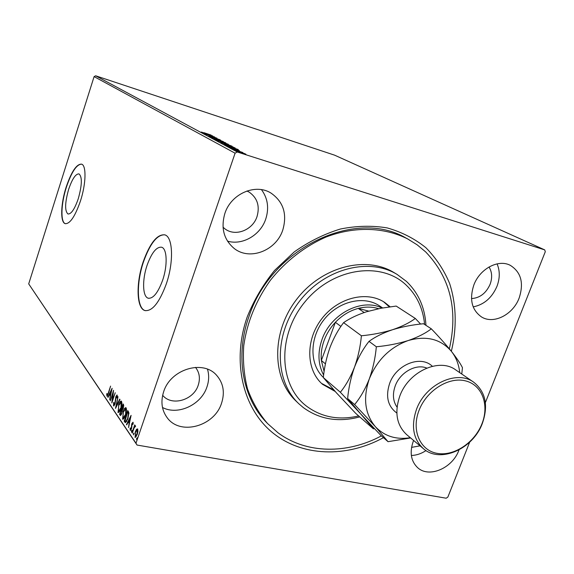 <?xml version="1.0" encoding="UTF-8"?>
<svg xmlns="http://www.w3.org/2000/svg" width="574" height="574" viewBox="0 0 574 574"><rect width="100%" height="100%" fill="white"/><g stroke="black" fill="none" stroke-linecap="round" stroke-linejoin="round"><path stroke-width="0.86" d="M383.461 437.675C346.502 457.83 302.247 456.89 272.514 432.631C242.867 408.415 231.516 361.548 247.258 316.826C253.973 300.137 263.079 284.668 274.566 270.419L294.24 251.907C308.855 241.597 324.217 233.977 340.339 229.04C356.504 225.776 372.131 225.403 387.228 227.921C401.671 232.025 414.536 238.597 425.815 247.645C435.953 257.898 443.874 269.809 449.578 283.362C456.452 304.514 456.969 327.991 451.343 351.281M407.64 238.906L406.04 238.059C355.607 208.061 271.222 247.767 248.98 316.461C234.845 355.794 242.515 397.732 266.271 422.184L267.52 423.497C258.967 413.51 252.309 401.987 247.545 388.942C244.007 375.224 242.745 360.788 243.749 345.641C247.057 322.33 255.954 300.525 270.426 280.227C285.709 261.098 305.074 246.131 326.254 236.947C354.789 226.12 384.236 227.146 407.64 238.906L417.154 244.825L425.707 251.943C450.325 277.78 458.203 310.075 449.349 348.834M162.607 280.313C167.759 265.525 167.127 248.549 161.603 247.222C156.494 246.669 151.651 252.689 147.08 265.288C142.087 279.76 142.531 296.708 148.171 298.193C153.129 298.853 157.943 292.898 162.607 280.313M78.286 198.669C82.089 185.05 82.319 176.792 78.99 173.9C75.653 173.764 72.202 178.916 68.643 189.334C64.876 202.78 64.661 210.995 67.983 213.987C71.241 214.21 74.67 209.101 78.286 198.669M80.468 200.957C86.093 183.809 86.509 165.255 81.537 164.135C76.55 163.97 71.427 171.626 66.161 187.095C60.729 203.827 60.119 222.346 65.199 223.652C69.992 224.011 75.086 216.441 80.468 200.957M81.544 164.142C76.579 164.358 71.535 172.028 66.397 187.16C60.966 203.892 60.356 222.411 65.443 223.717L65.479 223.724M166.252 284.065C173.958 262.002 172.961 236.782 164.803 234.859C157.161 234.084 149.965 243.053 143.22 261.751C135.859 283.126 136.44 308.281 144.856 310.541C152.167 311.567 159.299 302.742 166.252 284.065M164.645 234.809C157.089 234.623 150.044 243.627 143.507 261.823C136.146 283.197 136.734 308.353 145.15 310.613L145.444 310.692M413.603 440.452L413.266 441.291C409.47 452.326 410.905 461.101 417.571 467.609C428.878 478.357 452.348 468.319 458.863 450.332L459.035 449.901M282.76 230.102C287.387 214.109 283.441 201.747 270.914 193.022C255.394 183.192 231.035 193.782 224.864 213.449C220.696 228.043 223.824 239.731 234.249 248.513C249.762 260.926 276.166 250.637 282.76 230.102M227.491 241.137C242.45 245.593 260.438 235.125 265.712 219.146C269.228 208.161 267.821 198.331 261.479 189.657M221.535 403.257C225.022 392.437 223.386 383.123 216.628 375.324C203.139 359.36 170.492 369.125 163.64 391.777C160.555 401.556 161.703 410.152 167.084 417.585C179.971 435.924 214.396 426.446 221.535 403.257M162.499 407.49C177.962 415.734 201.237 404.799 206.934 386.984C209.022 380.871 209.209 374.944 207.487 369.204M519.118 298.114C524.04 283.082 521.106 272.162 510.308 265.346C498.318 258.888 479.735 268.811 473.815 285.077C469.209 299.456 471.792 310.089 481.564 316.977C493.64 324.561 512.969 314.703 519.118 298.114M473.191 306.875C483.997 304.708 491.918 297.87 496.962 286.354C499.983 278.261 500.019 270.77 497.07 263.868M471.491 298.573C479.842 298.035 486.034 293.292 490.081 284.352C492.456 277.794 492.105 272.004 489.026 266.975M162.65 395.285C171.669 406.614 193.646 400.214 198.231 385.204C200.398 378.438 199.494 372.49 195.512 367.367M223.028 227.225L225.044 228.918C235.405 236.918 252.732 230.138 257.009 216.62C259.986 206.166 257.41 198.023 249.274 192.19L246.935 190.991M243.441 153.143L245.902 154.205L242.824 153.423L237.22 151.278L243.412 153.208M233.704 149.398L242.773 152.512L233.704 149.398M239.408 150.711L231.042 147.97L239.38 150.79M224.154 144.275L235.11 147.898L224.154 144.275M217.015 140.436L228.402 144.304L217.015 140.436M211.576 137.523L220.703 140.178L214.131 138.348L223.358 141.591L211.576 137.523M204.731 133.85L214.719 136.999L209.008 135.579L217.001 138.212L204.731 133.85M203.985 132.716L211.074 135.062L203.971 132.773M95.65 75.79L334.599 155.167L544.719 249.891L237.249 151.988L235.089 153.193L94.1 76.607L95.65 75.79L237.249 151.988M212.811 135.988L203.842 133.369L206.425 134.051L205.341 133.469L201.338 132.027L212.811 135.988M208.793 136.088L219.835 139.683L208.793 136.088M218.464 140.099L225.812 142.883L214.561 139.181L218.443 140.156M224.585 143.364L232.047 146.198L220.66 142.452L224.563 143.428M238.303 149.541L229.019 146.879L231.666 147.554L226.213 145.38L238.296 149.549M233.403 149.068L234.637 149.541L233.367 149.168M236.007 150.46L237.241 150.94L235.971 150.56M240.305 152.77L241.561 153.251L240.269 152.871M469.676 442.138L447.856 497.084L446.163 498.21L137.035 445.051L28.7 283.893L94.1 76.607M136.547 429.244L137.695 428.943L137.947 431.253L137.236 434.446L135.184 437.388L135.342 431.691L136.547 429.244L137.66 428.9M132.056 432.753L134.732 424.882L134.596 426.41L135.371 425.664L135.586 426.303L134.165 427.838L132.307 433.126L132.056 432.753L132.415 432.818M133.025 422.213L133.132 424.035L132.752 424.495L132.644 423.146L132.106 423.906L131.518 428.771L130.377 430.392L130.068 428.448L130.456 427.931L130.607 429.33L131.252 428.448L131.841 423.576L133.025 422.213M124.917 422.249L124.185 421.165L127.758 410.604L128.239 411.293L128.87 412.763L127.88 418.862L125.426 422.694L124.795 421.28L124.185 421.165M119.571 414.371L123.087 403.938L123.525 404.562L123.367 408.186L122.327 409.994L121.91 413.38L120.432 415.49L119.571 414.371L120.174 414.485L120.361 413.94M115.496 408.372L118 396.67L116.35 405.911L119.722 399.131L119.98 399.497L115.553 408.387M110.359 400.81L113.544 390.306L112.461 400.035L115.245 392.738L111.815 402.955L112.891 393.24L110.359 400.81M108.35 392.824L110.595 386.101L108.536 393.24L106.994 396.146L106.685 394.058L107.058 393.448L107.252 395.034L108.658 392.881M28.7 283.893L135.988 443.221L235.089 153.193M112.117 388.275L109.691 399.827L110.237 395.787L109.426 394.603L108.048 397.409L107.812 397.057L112.117 388.275M113.523 405.861L113.609 402.647L113.968 402.396L113.853 404.785L114.857 403.651L115.826 396.72L117.017 394.969L117.153 397.653L116.759 398.033L116.716 396.06L116.063 397.007L115.08 404.003L113.523 405.861L113.968 405.947M118.488 405.115C119.306 402.604 120.217 401.248 121.214 401.047L121.501 401.283C122.097 403.084 121.882 405.481 120.856 408.473C120.045 410.948 119.148 412.29 118.165 412.498L118.818 405.179M123.058 411.737C123.884 409.205 124.809 407.834 125.828 407.64L126.129 407.877C126.739 409.728 126.524 412.161 125.484 415.181C124.666 417.685 123.747 419.034 122.743 419.235L123.396 411.802M131.094 415.368L128.547 427.594L129.107 423.296L128.203 421.983L126.725 424.904L126.452 424.516L131.094 415.368M131.511 430.823L132.027 430.235L131.482 432.079L131.511 430.823L132.063 430.923M133.455 433.671L133.972 433.083L133.419 434.934L133.455 433.671L134.007 433.772M136.662 438.393L137.193 437.804L136.634 439.67L136.662 438.393L137.229 438.493M544.719 249.891L545.3 251.692L485.36 402.632M411.558 447.376L420.017 445.84M135.988 443.221L137.035 445.051M411.357 455.462C416.387 455.333 421.266 453.704 426.008 450.583M107.238 396.089L106.836 396.01M107.352 395.988L107.238 395.027M107.058 394.13L106.685 394.058M110.603 395.572L109.426 394.603M108.185 397.129L107.812 397.057M109.634 394.647L110 393.9M111.528 390.794L111.708 390.435M110.488 394.603L111.32 390.751L109.871 393.699L110.796 394.668M112.655 400.451L112.698 400.078M114.061 405.875L113.925 404.857M116.723 396.06L117.24 395.242M117.318 396.232L116.802 396.139M116.716 396.06L117.175 396.204M116.536 406.414L116.63 405.969M116.744 405.99L116.35 405.911M120.353 402.388L121.437 401.197M118.538 412.455L117.842 412.225M118.445 412.34L118.1 410.991M120.949 408.186L121.157 402.36L118.725 405.452L118.194 411.156L119.607 411.285M121.867 402.683L120.927 402.18M121.76 402.474L121.157 402.36M118.438 411.357L120.619 408.128M121.745 409.822L122.032 408.975M123.238 405.402L123.525 404.562M120.174 414.485L120.791 415.389L120.181 415.275M122.37 410.331L121.473 409.771L120.167 413.653L120.748 414.342L121.674 413.029L121.932 410.618L121.473 409.771M120.748 414.342L121.473 414.457M123.841 405.861L122.965 405.352L121.839 408.702L122.24 409.14L123.123 407.863L122.965 405.352M122.24 409.14L122.915 409.262M123.819 405.818L123.216 405.703M122.391 410.704L121.932 410.618M124.924 409.018L126.058 407.784M123.123 419.199L122.413 418.963M123.023 419.07L122.664 417.685M125.584 414.894L125.778 408.975L123.302 412.082L122.764 417.872L124.235 417.987M126.502 409.327L125.534 408.788M126.388 409.09L125.778 408.975M123.023 418.087L125.24 414.83M124.795 421.28L124.981 420.72M127.909 412.089L128.196 411.235M128.928 413.366L127.636 412.039L125.053 420.828L125.792 421.51L127.636 418.503L128.404 413.581L127.636 412.039M126.409 421.625L126.768 421.467M128.928 413.682L128.404 413.581M129.509 423.088L128.203 421.983M126.883 424.588L126.452 424.516M128.397 422.019L128.798 421.216M130.427 418.001L130.7 417.47M129.372 422.055L130.241 417.972L128.684 421.043L129.717 422.112M133.175 423.275L132.709 423.203M130.635 430.335L130.219 430.263M130.764 430.22L130.635 429.338M131.805 427.68L131.446 427.616M131.92 426.496L131.453 426.417M131.905 424.975L131.511 424.904M132.207 423.648L131.841 423.576M132.673 423.153L133.111 422.407M135.564 426.03L134.596 426.41M135.572 437.316L134.897 437.144M135.521 437.259L135.227 436.175L136.971 434.073L137.358 429.912L135.6 432.071L135.227 436.175M135.708 431.756L135.342 431.691M136.827 429.869L137.179 429.359M135.851 436.283L136.382 436.362M137.337 434.138L136.971 434.073M207.35 134.323L210.371 135.206L207.329 134.388M221.342 141.627L224.499 142.366L215.444 139.389L221.327 141.685M227.117 143.816L223.415 142.56L227.117 143.816M222.497 142.302L218.414 140.953L222.497 142.302M227.541 144.935L230.705 145.674L221.55 142.661L227.519 145M233.058 146.98L224.599 144.268L230.669 146.635L233.927 147.504L233.058 146.98M232.628 147.827L235.756 148.731L232.599 147.913M242.465 153.229L238.275 151.644L242.443 153.301M424.602 324.475C423.052 308.396 416.824 295.18 405.904 284.826C380.648 260.84 332.389 267.972 304.859 301.974C276.926 335.639 278.749 385.376 306.681 406.277C321.684 417.298 339.004 420.512 358.642 415.935M359.733 416.889C338.466 422.564 319.646 419.451 303.273 407.547L298.86 403.766C274.472 381.107 273.748 334.893 298.997 301.917C323.973 268.725 368.68 257.009 397.057 274.401L406.378 281.353C418.374 292.819 424.904 307.485 425.965 325.358M382.628 307.944L379.536 305.885C363.794 295.18 338.351 301.221 323.966 319.696C309.408 338.036 309.379 364.404 323.349 377.398M389.359 306.903L383.525 301.702M321.519 383.389L333.731 389.839M335.18 391.461L322.538 384.315C306.093 370.237 305.303 340.267 321.569 319.051C337.634 297.676 366.707 290.379 384.695 302.433L390.119 306.796M381.401 435.874C347.155 454.292 306.229 453.969 277.959 432.746L267.52 423.497M397.057 274.401L393.929 272.535C365.638 255.193 321.117 266.831 296.27 299.85C271.15 332.655 271.911 378.661 296.227 401.248L298.86 403.766M368.68 311.108L358.248 308.403C349.674 310.721 342.054 315.356 335.381 322.308C330.38 327.654 326.62 333.695 324.116 340.439C321.677 347.198 320.758 353.878 321.354 360.479L324.116 371.529M323.628 375.052C318.032 364.497 317.487 352.658 321.992 339.535C330.739 313.784 361.785 297.849 382.062 308.044M340.906 326.434L335.381 322.308L321.354 360.479L325.436 363.88M378.632 308.697C372.225 306.674 365.43 306.573 358.248 308.403L364.189 312.521M473.729 382.227L455.785 369.943C439.275 357.466 408.444 371.536 399.777 396.146C394.338 412.39 396.641 425.226 406.679 434.64L423.332 448.617C413.158 439.06 410.891 425.965 416.516 409.327C425.499 384.114 456.997 369.563 473.729 382.227C485.676 391.884 488.546 405.639 482.318 423.49C472.926 449.191 439.964 463.663 423.332 448.617M419.02 410.417C411.264 430.191 419.946 450.238 436.843 453.302C453.632 456.66 474.433 442.949 481.895 423.928C489.586 404.957 482.124 384.702 465.277 380.82C448.559 376.652 426.532 390.585 419.02 410.417M361.405 335.776C360.415 346.488 358.126 356.928 354.531 367.102C350.614 377.025 345.892 385.412 340.36 392.264L360.737 413.969L373.351 428.814L355.78 413.424L336.35 392.76L323.327 377.57C324.36 367.231 326.577 357.207 329.978 347.492C333.652 337.978 338.186 329.698 343.582 322.653C349.702 318.419 357.329 314.796 366.463 311.775L380.871 308.26L396.182 306.071L415.311 318.455C409.571 322.746 401.972 326.513 392.508 329.741C382.815 332.712 372.447 334.721 361.405 335.776L343.582 322.653M340.36 392.264L323.327 377.57M373.351 428.814L374.449 428.706M420.591 324.059L415.311 318.455M459.724 372.641C458.863 364.404 456.086 357.308 451.386 351.331C440.703 338.976 426.303 335.381 408.186 340.554C398.291 343.632 387.672 345.699 376.336 346.768C375.36 357.774 373.014 368.486 369.312 378.905C365.265 389.064 360.372 397.617 354.624 404.562L375.403 426.719L388.038 441.686L380.835 435.372L360.737 413.969L347.629 398.528C348.648 387.687 350.951 377.211 354.531 367.102C358.413 357.193 363.242 348.619 369.01 341.372C375.231 336.823 383.066 332.949 392.508 329.741C402.152 326.793 412.469 324.791 423.469 323.736L431.318 328.823C425.542 333.293 417.829 337.203 408.186 340.554C390.098 347.17 377.132 359.955 369.312 378.905C362.825 398.069 364.856 414.012 375.403 426.719C384.523 436.262 396.16 439.921 410.331 437.711M388.038 441.686L410.618 437.948M461.769 374.04L462.443 367.64C460.42 363.572 456.732 358.133 451.386 351.331C445.718 344.357 439.031 336.852 431.318 328.823M354.624 404.562L347.629 398.528M376.336 346.768L369.01 341.372M115.675 400.422L115.288 400.343M122.197 410.058L121.595 409.944M128.411 412.383L127.794 412.276M396.835 413.036C387.83 406.399 385.419 396.548 389.617 383.475C396.196 364.476 420.821 354.789 432.33 366.277M426.74 368.063C415.949 363.493 400.049 372.404 395.235 385.893C392.343 394.13 392.953 401.226 397.057 407.174M148.738 298.322L148.171 298.193M113.975 404.878L114.57 404.993M132.644 423.146L133.175 423.246M135.486 436.34L136.038 436.441M137.179 429.768L137.81 429.876"/></g></svg>
